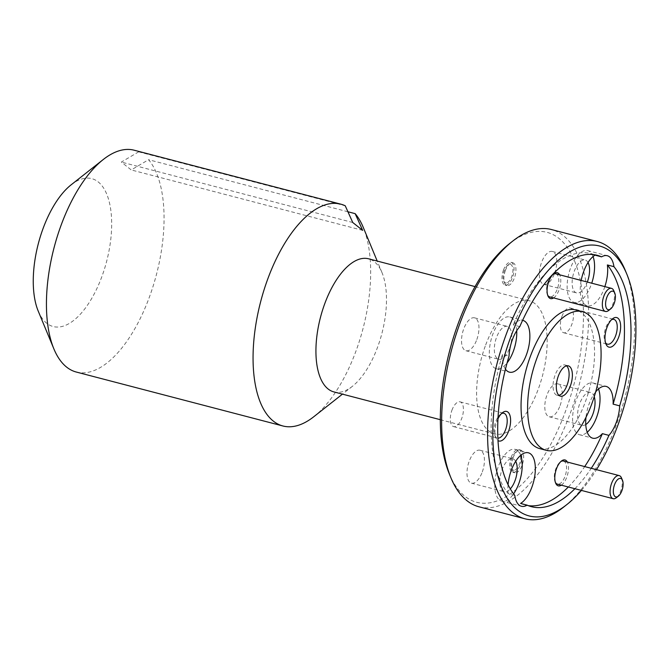 <?xml version="1.0" encoding="UTF-8"?>
<svg xmlns="http://www.w3.org/2000/svg" width="669" height="669" viewBox="0 0 669 669"><rect width="100%" height="100%" fill="white"/><g stroke="black" fill="none" stroke-linecap="round" stroke-linejoin="round"><path stroke-width="0.5" stroke-dasharray="3.35 2.51" d="M506.466 282.962A9.55 4.407 -75.4 0 1 503.74 280.988A9.55 4.407 -75.4 0 1 507.863 265.2A9.55 4.407 -75.4 0 1 509.577 264.389A9.55 4.407 -75.4 0 1 512.671 273.002A9.55 4.407 -75.4 0 1 506.466 282.962M505.354 270.56A11.749 5.427 104.6 0 0 504.643 283.163A11.749 5.427 104.6 0 0 506.943 285.538A11.749 5.427 104.6 0 0 507.997 285.588A11.749 5.427 104.6 0 0 514.461 277.777A11.749 5.427 104.6 0 0 512.88 262.8A11.749 5.427 104.6 0 0 511.818 262.75A11.749 5.427 104.6 0 0 509.711 263.745A11.749 5.427 104.6 0 0 505.354 270.56M547.66 295.129A11.942 5.511 -75.4 0 1 547.351 294.477A11.942 5.511 -75.4 0 1 548.078 281.674A11.942 5.511 -75.4 0 1 552.502 274.75A11.942 5.511 -75.4 0 1 553.087 274.34M555.722 273.788A11.942 5.511 -75.4 0 1 557.327 289.008A11.942 5.511 -75.4 0 1 550.763 296.944A11.942 5.511 -75.4 0 1 549.684 296.894M514.193 470.207A9.55 4.407 -75.4 0 1 511.459 468.233A9.55 4.407 -75.4 0 1 515.582 452.453A9.55 4.407 -75.4 0 1 517.296 451.642A9.55 4.407 -75.4 0 1 520.398 460.247A9.55 4.407 -75.4 0 1 514.193 470.207M513.081 457.805A11.749 5.427 104.6 0 0 512.362 470.407A11.749 5.427 104.6 0 0 514.662 472.782A11.749 5.427 104.6 0 0 515.724 472.841A11.749 5.427 104.6 0 0 522.18 465.03A11.749 5.427 104.6 0 0 520.599 450.045A11.749 5.427 104.6 0 0 519.537 449.994A11.749 5.427 104.6 0 0 517.43 450.998A11.749 5.427 104.6 0 0 513.081 457.805M555.379 482.374A11.942 5.511 -75.4 0 1 555.069 481.73A11.942 5.511 -75.4 0 1 555.797 468.919A11.942 5.511 -75.4 0 1 560.221 462.003A11.942 5.511 -75.4 0 1 560.806 461.585M563.44 461.033A11.942 5.511 -75.4 0 1 565.054 476.261A11.942 5.511 -75.4 0 1 558.481 484.197A11.942 5.511 -75.4 0 1 557.411 484.147M581.403 490.41A139.461 64.4 104.6 0 0 596.48 469.663M625.306 270.477A143.283 66.164 -75.4 0 1 616.584 424.163A143.283 66.164 -75.4 0 1 563.49 507.219M509.527 243.616A139.461 64.4 -75.4 0 1 576.519 266.195A139.461 64.4 -75.4 0 1 565.915 410.147A139.461 64.4 -75.4 0 1 449.367 474.045M478.962 506.793A143.283 66.164 104.6 0 0 570.674 412.171A143.283 66.164 104.6 0 0 551.365 229.517M497.945 418.903A15.287 7.058 104.6 0 0 496.85 421.529A15.287 7.058 104.6 0 0 495.921 437.919A15.287 7.058 104.6 0 0 497.979 440.603M501.424 413.659A12.803 5.912 104.6 0 0 500.429 414.312A12.803 5.912 104.6 0 0 495.679 421.738A12.803 5.912 104.6 0 0 494.901 435.46A12.803 5.912 104.6 0 0 497.41 438.053A12.803 5.912 104.6 0 0 497.853 438.128M451.901 410.306A12.803 5.912 -75.4 0 1 460.096 401.852A12.803 5.912 -75.4 0 1 461.819 418.167A12.803 5.912 -75.4 0 1 453.632 426.621A12.803 5.912 -75.4 0 1 451.901 410.306M611.466 319.79A12.803 5.912 104.6 0 0 610.463 320.443A12.803 5.912 104.6 0 0 605.721 327.86A12.803 5.912 104.6 0 0 604.943 341.591A12.803 5.912 104.6 0 0 605.495 342.653M561.943 316.429A12.803 5.912 -75.4 0 1 570.139 307.983A12.803 5.912 -75.4 0 1 571.861 324.298A12.803 5.912 -75.4 0 1 563.674 332.752A12.803 5.912 -75.4 0 1 561.943 316.429M561.324 485.167A13.372 6.172 104.6 0 0 566.835 477.022A13.372 6.172 104.6 0 0 567.362 462.062M511.191 457.312A11.749 5.427 -75.4 0 1 518.709 449.56A11.749 5.427 -75.4 0 1 520.298 464.537A11.749 5.427 -75.4 0 1 512.78 472.289A11.749 5.427 -75.4 0 1 511.191 457.312M553.606 297.914A13.372 6.172 104.6 0 0 559.117 289.769A13.372 6.172 104.6 0 0 559.644 274.808M503.473 270.067A11.749 5.427 -75.4 0 1 510.991 262.307A11.749 5.427 -75.4 0 1 512.579 277.284A11.749 5.427 -75.4 0 1 505.053 285.044A11.749 5.427 -75.4 0 1 503.473 270.067M515.682 461.317A17.001 7.852 104.6 0 0 512.797 458.8A17.001 7.852 104.6 0 0 501.917 470.031A17.001 7.852 104.6 0 0 504.209 491.707A17.001 7.852 104.6 0 0 510.305 488.905M482.299 471.913A17.001 7.852 104.6 0 0 480.008 450.237A17.001 7.852 104.6 0 0 469.12 461.468A17.001 7.852 104.6 0 0 471.411 483.143A17.001 7.852 104.6 0 0 482.299 471.913M520.708 455.33A26.743 12.351 104.6 0 0 515.255 449.376A26.743 12.351 104.6 0 0 498.137 467.037A26.743 12.351 104.6 0 0 501.742 501.131A26.743 12.351 104.6 0 0 513.608 493.864M594.248 396.709A17.001 7.852 104.6 0 0 590.61 392.427A17.001 7.852 104.6 0 0 579.722 403.65A17.001 7.852 104.6 0 0 582.013 425.325A17.001 7.852 104.6 0 0 585.76 424.547M560.104 405.539A17.001 7.852 104.6 0 0 557.812 383.864A17.001 7.852 104.6 0 0 546.933 395.086A17.001 7.852 104.6 0 0 549.224 416.762A17.001 7.852 104.6 0 0 560.104 405.539M595.669 391.9A26.743 12.351 104.6 0 0 589.063 404.084A26.743 12.351 104.6 0 0 585.977 417.347M598.521 388.957A26.743 12.351 104.6 0 0 593.069 382.994A26.743 12.351 104.6 0 0 575.95 400.656A26.743 12.351 104.6 0 0 579.555 434.758A26.743 12.351 104.6 0 0 587.223 432.224M588.034 262.532A17.001 7.852 104.6 0 0 585.149 260.015A17.001 7.852 104.6 0 0 574.261 271.246A17.001 7.852 104.6 0 0 576.553 292.922A17.001 7.852 104.6 0 0 587.315 282.034M554.643 273.136A17.001 7.852 104.6 0 0 552.351 251.46A17.001 7.852 104.6 0 0 541.472 262.683A17.001 7.852 104.6 0 0 543.763 284.358A17.001 7.852 104.6 0 0 554.643 273.136M581.185 280.436A26.743 12.351 104.6 0 0 587.215 305.775A26.743 12.351 104.6 0 0 604.333 288.113A26.743 12.351 104.6 0 0 604.851 286.616M593.06 256.553A26.743 12.351 104.6 0 0 587.608 250.591A26.743 12.351 104.6 0 0 570.49 268.252A26.743 12.351 104.6 0 0 574.094 302.346A26.743 12.351 104.6 0 0 591.212 284.685A26.743 12.351 104.6 0 0 591.739 283.188M509.627 348.072A17.001 7.852 104.6 0 0 507.336 326.397A17.001 7.852 104.6 0 0 496.457 337.628A17.001 7.852 104.6 0 0 498.748 359.303A17.001 7.852 104.6 0 0 509.627 348.072M476.838 339.509A17.001 7.852 104.6 0 0 474.547 317.834A17.001 7.852 104.6 0 0 463.659 329.064A17.001 7.852 104.6 0 0 465.95 350.74A17.001 7.852 104.6 0 0 476.838 339.509M519.771 326.631L513.215 324.917A26.743 12.351 104.6 0 1 522.614 320.326M516.719 330.729A26.743 12.351 104.6 0 0 509.795 316.972A26.743 12.351 104.6 0 0 492.677 334.634A26.743 12.351 104.6 0 0 496.281 368.728A26.743 12.351 104.6 0 0 507.11 362.866M539.691 448.606A71.642 33.082 104.6 0 0 585.551 401.3A71.642 33.082 104.6 0 0 575.892 309.964M71.173 184.795A76.417 35.29 -75.4 0 1 107.876 197.171A76.417 35.29 -75.4 0 1 102.073 276.046A76.417 35.29 -75.4 0 1 38.208 311.06M76.299 372.039A114.625 52.926 104.6 0 0 149.664 296.342A114.625 52.926 104.6 0 0 148.56 159.707L131.241 169.943L121.323 162.074L138.642 151.846A114.625 52.926 104.6 0 0 134.21 150.224M566.559 365.834A15.663 7.234 104.6 0 0 565.029 364.981A15.663 7.234 104.6 0 0 555.002 375.334A15.663 7.234 104.6 0 0 557.118 395.304A15.663 7.234 104.6 0 0 558.866 395.304M333.823 391.892A68.773 31.761 104.6 0 0 352.362 386.339A68.773 31.761 104.6 0 0 377.843 346.475A68.773 31.761 104.6 0 0 382.032 272.701A68.773 31.761 104.6 0 0 368.577 258.803M485.234 346.174A68.773 31.761 104.6 0 0 494.508 433.846A68.773 31.761 104.6 0 0 538.528 388.43A68.773 31.761 104.6 0 0 529.263 300.757A68.773 31.761 104.6 0 0 485.234 346.174M313.786 416.728A114.625 52.926 104.6 0 0 356.259 350.288A114.625 52.926 104.6 0 0 363.234 227.335M138.642 151.846L345.237 205.784M574.897 488.713A129.911 59.984 104.6 0 0 591.254 468.3M520.574 503.431A129.911 59.984 104.6 0 0 524.973 504.986A129.911 59.984 104.6 0 0 528.309 505.639M568.332 486.999A129.911 59.984 104.6 0 0 584.698 466.586M593.838 254.646A129.911 59.984 104.6 0 0 590.61 253.593A129.911 59.984 104.6 0 0 513.215 324.917M347.922 211.764L148.56 159.707M362.665 230.362L131.241 169.943M352.747 222.501L121.323 162.074M514.77 495.336L508.206 493.63A129.911 59.984 104.6 0 1 502.469 354.436L509.025 356.151M502.469 354.436A26.743 12.351 104.6 0 0 505.463 369.171M508.064 484.749A26.743 12.351 104.6 0 0 508.206 493.63M621.526 478.009A11.942 5.511 -75.4 0 1 616.375 497.736M613.799 290.756A11.942 5.511 -75.4 0 1 608.656 310.483M503.74 280.988L504.643 283.163M507.863 265.2L509.711 263.745M511.459 468.233L512.362 470.407M515.582 452.453L517.43 450.998M500.429 414.312L502.519 412.664M460.096 401.852L503.874 413.283M610.463 320.443L612.553 318.795M570.139 307.983L613.916 319.406M560.221 462.003L561.425 461.05M518.709 449.56L520.599 450.045M552.502 274.75L553.706 273.805M510.991 262.307L512.88 262.8M480.008 450.237L512.797 458.8M515.255 449.376L528.376 452.796M557.812 383.864L590.61 392.427M593.069 382.994L606.189 386.423M552.351 251.46L585.149 260.015M587.608 250.591L607.285 255.725M474.547 317.834L507.336 326.397M509.795 316.972L522.915 320.392M565.029 364.981L568.307 365.843M440.302 419.689L494.508 433.846M352.362 386.339L342.453 394.141M524.973 504.986L531.529 506.701M590.61 253.593L597.174 255.299M382.032 272.701L377.207 261.052M475.057 286.6L529.263 300.757M557.118 395.304L560.396 396.157M496.281 368.728L509.402 372.148M465.95 350.74L498.748 359.303M574.094 302.346L587.215 305.775M543.763 284.358L576.553 292.922M579.555 434.758L592.675 438.178M549.224 416.762L582.013 425.325M501.742 501.131L521.419 506.266M471.411 483.143L504.209 491.707M505.053 285.044L506.943 285.538M547.351 294.477L547.936 295.899M512.78 472.289L514.662 472.782M555.069 481.73L555.663 483.143M563.674 332.752L607.452 344.175M604.943 341.591L605.963 344.05M453.632 426.621L497.41 438.053M494.901 435.46L495.921 437.919"/><path stroke-width="1" d="M610.663 308.902L608.656 310.483A11.942 5.511 -75.4 0 1 606.507 311.503A11.942 5.511 -75.4 0 1 605.437 311.453A11.942 5.511 -75.4 0 1 602.853 299.62A11.942 5.511 -75.4 0 1 610.396 288.289A11.942 5.511 -75.4 0 1 611.466 288.347A11.942 5.511 -75.4 0 1 613.799 290.756L614.786 293.122A9.55 4.407 104.6 0 0 612.051 291.149A9.55 4.407 104.6 0 0 605.846 301.109A9.55 4.407 104.6 0 0 608.949 309.714A9.55 4.407 104.6 0 0 610.663 308.902A9.55 4.407 104.6 0 0 614.786 293.122M553.087 274.34A11.942 5.511 -75.4 0 1 554.643 273.738A11.942 5.511 -75.4 0 1 555.722 273.788L611.466 288.347M605.437 311.453L549.684 296.894A11.942 5.511 -75.4 0 1 547.66 295.129M618.382 496.155L616.375 497.736A11.942 5.511 -75.4 0 1 614.234 498.748A11.942 5.511 -75.4 0 1 613.155 498.698A11.942 5.511 -75.4 0 1 610.571 486.873A11.942 5.511 -75.4 0 1 618.114 475.542A11.942 5.511 -75.4 0 1 619.185 475.592A11.942 5.511 -75.4 0 1 621.526 478.009L622.505 480.367A9.55 4.407 104.6 0 0 619.778 478.394A9.55 4.407 104.6 0 0 613.573 488.353A9.55 4.407 104.6 0 0 616.667 496.967A9.55 4.407 104.6 0 0 618.382 496.155A9.55 4.407 104.6 0 0 622.505 480.367M560.806 461.585A11.942 5.511 -75.4 0 1 562.361 460.983A11.942 5.511 -75.4 0 1 563.44 461.033L619.185 475.592M613.155 498.698L557.411 484.147A11.942 5.511 -75.4 0 1 555.379 482.374M596.48 469.663A139.461 64.4 104.6 0 0 618.382 423.845A139.461 64.4 104.6 0 0 626.87 274.257A139.461 64.4 104.6 0 0 510.322 338.154A139.461 64.4 104.6 0 0 499.718 482.098A139.461 64.4 104.6 0 0 566.702 504.685A139.461 64.4 104.6 0 0 581.403 490.41M566.702 504.685L563.49 507.219A143.283 66.164 -75.4 0 1 524.872 518.776A143.283 66.164 -75.4 0 1 505.563 336.122A143.283 66.164 -75.4 0 1 597.275 241.509A143.283 66.164 -75.4 0 1 625.306 270.477L626.87 274.257M450.931 477.825L449.367 474.045A139.461 64.4 -75.4 0 1 457.847 324.457A139.461 64.4 -75.4 0 1 509.527 243.616L512.747 241.083A143.283 66.164 104.6 0 0 459.653 324.139A143.283 66.164 104.6 0 0 450.931 477.825A143.283 66.164 104.6 0 0 478.962 506.793L524.872 518.776M497.979 440.603A15.287 7.058 104.6 0 0 508.691 430.92A15.287 7.058 104.6 0 0 509.853 415.14A15.287 7.058 104.6 0 0 502.519 412.664A15.287 7.058 104.6 0 0 497.945 418.903M497.853 438.128A12.803 5.912 104.6 0 0 505.605 429.598A12.803 5.912 104.6 0 0 503.874 413.283A12.803 5.912 104.6 0 0 501.424 413.659M618.733 337.051A15.287 7.058 104.6 0 0 619.895 321.271A15.287 7.058 104.6 0 0 612.553 318.795A15.287 7.058 104.6 0 0 606.892 327.659A15.287 7.058 104.6 0 0 605.963 344.05A15.287 7.058 104.6 0 0 618.733 337.051M605.495 342.653A12.803 5.912 104.6 0 0 607.452 344.175A12.803 5.912 104.6 0 0 615.639 335.729A12.803 5.912 104.6 0 0 613.916 319.406A12.803 5.912 104.6 0 0 611.466 319.79M567.362 462.062A13.372 6.172 104.6 0 0 561.425 461.05A13.372 6.172 104.6 0 0 556.474 468.802A13.372 6.172 104.6 0 0 555.663 483.143A13.372 6.172 104.6 0 0 561.324 485.167M559.644 274.808A13.372 6.172 104.6 0 0 553.706 273.805A13.372 6.172 104.6 0 0 548.756 281.557A13.372 6.172 104.6 0 0 547.936 295.899A13.372 6.172 104.6 0 0 553.606 297.914M510.305 488.905A17.001 7.852 104.6 0 0 515.088 480.476A17.001 7.852 104.6 0 0 515.682 461.317M581.185 280.436A26.743 12.351 104.6 0 1 583.611 271.681A26.743 12.351 104.6 0 1 595.009 255.14L601.573 256.854A129.911 59.984 104.6 0 0 597.174 255.299A129.911 59.984 104.6 0 0 519.771 326.631A26.743 12.351 104.6 0 0 512.354 339.768A26.743 12.351 104.6 0 0 509.025 356.151A129.911 59.984 104.6 0 0 514.77 495.336A26.743 12.351 104.6 0 0 521.419 506.266A26.743 12.351 104.6 0 0 527.13 505.145L520.574 503.431A26.743 12.351 104.6 0 0 531.98 486.898A26.743 12.351 104.6 0 0 528.376 452.796A26.743 12.351 104.6 0 0 511.258 470.458A26.743 12.351 104.6 0 0 508.064 484.749M513.608 493.864A26.743 12.351 104.6 0 0 518.86 483.47A26.743 12.351 104.6 0 0 520.708 455.33M585.76 424.547A17.001 7.852 104.6 0 0 592.901 414.103A17.001 7.852 104.6 0 0 594.248 396.709M591.254 468.3A129.911 59.984 104.6 0 0 608.932 435.368A26.743 12.351 104.6 0 0 616.35 422.231A26.743 12.351 104.6 0 0 619.678 405.849L613.113 404.135A26.743 12.351 104.6 0 0 606.189 386.423A26.743 12.351 104.6 0 0 595.669 391.9M587.223 432.224A26.743 12.351 104.6 0 0 596.673 417.096A26.743 12.351 104.6 0 0 598.521 388.957M587.315 282.034A17.001 7.852 104.6 0 0 587.441 281.691A17.001 7.852 104.6 0 0 588.034 262.532M619.678 405.849A129.911 59.984 104.6 0 0 613.933 266.655A26.743 12.351 104.6 0 0 607.285 255.725A26.743 12.351 104.6 0 0 601.573 256.854M613.933 266.655L607.377 264.949A26.743 12.351 104.6 0 1 604.851 286.616M591.739 283.188A26.743 12.351 104.6 0 0 593.06 256.553M505.463 369.171A26.743 12.351 104.6 0 0 509.402 372.148A26.743 12.351 104.6 0 0 526.52 354.486A26.743 12.351 104.6 0 0 522.915 320.392A26.743 12.351 104.6 0 0 522.614 320.326M507.11 362.866A26.743 12.351 104.6 0 0 513.407 351.066A26.743 12.351 104.6 0 0 516.719 330.729M582.448 311.679L575.892 309.964A71.642 33.082 104.6 0 0 530.04 357.279A71.642 33.082 104.6 0 0 539.691 448.606L546.255 450.321A71.642 33.082 104.6 0 0 592.107 403.006A71.642 33.082 104.6 0 0 582.448 311.679A71.642 33.082 104.6 0 0 536.597 358.994A71.642 33.082 104.6 0 0 546.255 450.321M53.871 348.867L38.208 311.06A76.417 35.29 -75.4 0 1 42.858 229.091A76.417 35.29 -75.4 0 1 71.173 184.795L103.319 159.473A114.625 52.926 104.6 0 0 60.846 225.913A114.625 52.926 104.6 0 0 53.871 348.867A114.625 52.926 104.6 0 0 76.299 372.039L282.887 425.977A114.625 52.926 104.6 0 0 313.786 416.728L342.453 394.141M570.423 385.812A15.663 7.234 104.6 0 0 568.307 365.843A15.663 7.234 104.6 0 0 558.281 376.187A15.663 7.234 104.6 0 0 560.396 396.157A15.663 7.234 104.6 0 0 570.423 385.812M558.866 395.304A15.663 7.234 104.6 0 0 567.145 384.959A15.663 7.234 104.6 0 0 566.559 365.834M475.057 286.6L368.577 258.803A68.773 31.761 104.6 0 0 324.557 304.219A68.773 31.761 104.6 0 0 333.823 391.892L440.302 419.689M377.207 261.052L363.234 227.335A114.625 52.926 104.6 0 0 355.155 213.645L362.665 230.362L352.747 222.501L345.237 205.784A114.625 52.926 104.6 0 0 340.805 204.162A114.625 52.926 104.6 0 0 267.441 279.859A114.625 52.926 104.6 0 0 282.887 425.977M340.805 204.162L134.21 150.224A114.625 52.926 104.6 0 0 103.319 159.473M608.932 435.368L602.376 433.654A129.911 59.984 104.6 0 1 584.698 466.586M527.13 505.145A129.911 59.984 104.6 0 0 531.529 506.701A129.911 59.984 104.6 0 0 574.897 488.713M528.309 505.639A129.911 59.984 104.6 0 0 568.332 486.999M613.113 404.135A129.911 59.984 104.6 0 0 607.377 264.949M595.009 255.14A129.911 59.984 104.6 0 0 593.838 254.646M355.155 213.645L347.922 211.764M597.275 241.509L551.365 229.517A143.283 66.164 104.6 0 0 512.747 241.083M585.977 417.347A26.743 12.351 104.6 0 0 592.675 438.178A26.743 12.351 104.6 0 0 602.376 433.654"/></g></svg>
